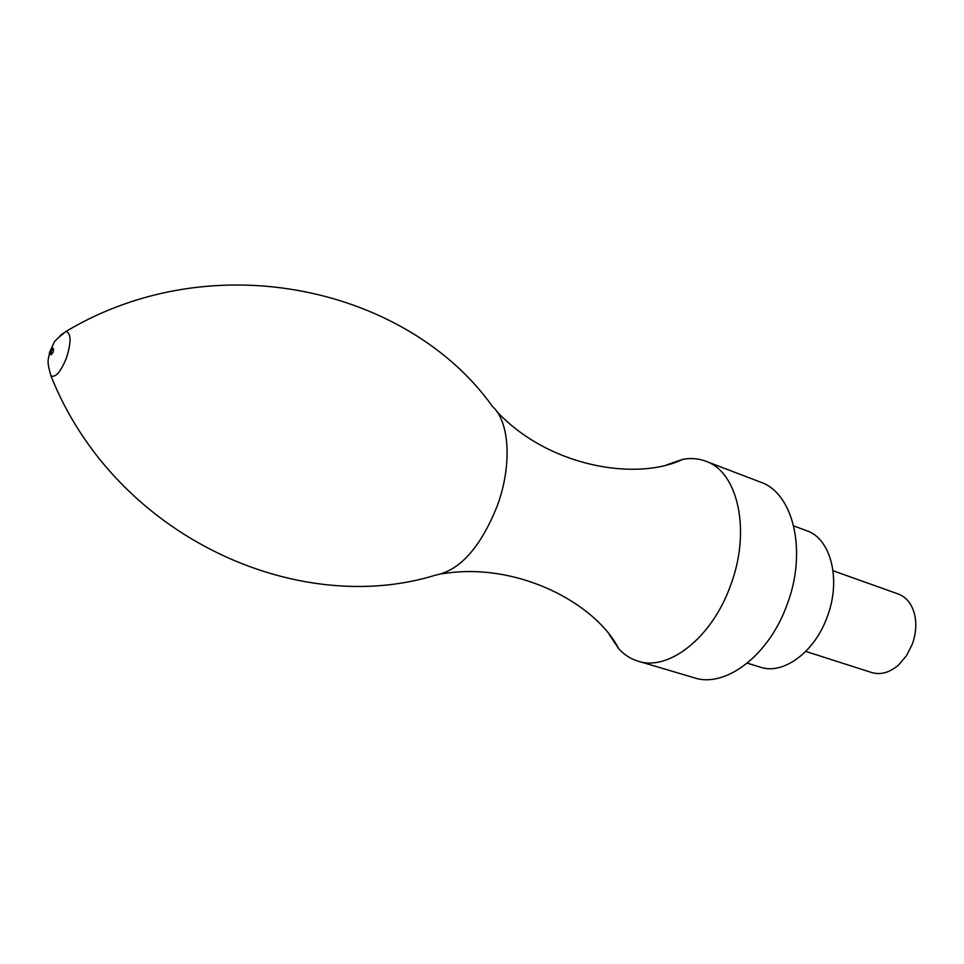 <?xml version="1.0" encoding="UTF-8"?>
<svg xmlns="http://www.w3.org/2000/svg" width="964" height="964" viewBox="0 0 964 964"><rect width="100%" height="100%" fill="white"/><g stroke="black" fill="none" stroke-linecap="round" stroke-linejoin="round"><path stroke-width="1.45" d="M805.771 651.423L871.854 672.571C880.831 675.161 889.784 672.571 898.749 664.811L906.558 655.592L912.281 644.205C915.68 634.734 916.607 625.516 915.065 616.562C912.667 604.946 907.112 597.451 898.412 594.065L833.053 570.748M747.293 663.16L760.439 667.209C783.25 675.137 814.713 652.182 827.257 616.743C841.476 579.713 830.884 538.539 806.615 530.682L793.721 525.922M609.152 634.348L618.743 648.784C624.286 654.821 630.745 658.942 638.108 661.171L694.285 677.8C725.338 688.344 769.103 655.399 787.106 604.524C807.458 551.288 793.372 492.99 760.476 482.108L705.756 461.226C698.539 458.515 690.911 457.876 682.837 459.31L666.449 464.949M638.108 661.171C668.57 671.583 712.155 637.541 730.543 585.485C751.281 530.995 738.05 471.818 705.756 461.226M50.923 375.864C55.707 377.864 60.949 371.706 66.649 357.403C71.408 341.714 71.179 333.062 65.95 331.471C57.924 337.798 53.864 341.714 53.755 343.22L49.634 352.258C48.333 360.837 46.368 359.946 50.923 375.864C115.294 537.165 297.876 617.84 435.439 575.183C459.961 570.483 480.566 547.407 497.243 505.943C512.246 465.431 509.631 421.509 492.508 406.519C409.085 289.104 215.02 242.374 65.95 331.471L60.238 335.448M53.201 352.041C54.828 339.714 46.911 362.151 53.201 352.041M496.87 411.556C548.745 467.082 636.806 481.458 682.837 459.31M441.97 573.833C516.909 561.205 595.607 603.235 618.743 648.784"/></g></svg>
